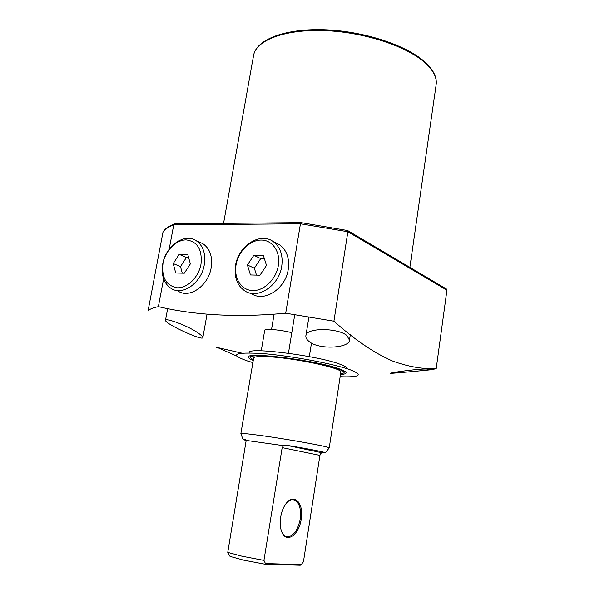 <?xml version="1.0" encoding="UTF-8"?>
<svg xmlns="http://www.w3.org/2000/svg" width="595" height="595" viewBox="0 0 595 595"><rect width="100%" height="100%" fill="white"/><g stroke="black" fill="none" stroke-linecap="round" stroke-linejoin="round"><path stroke-width="0.89" d="M340.571 373.958L343.754 372.998C344.721 372.009 342.653 370.588 337.536 368.744C315.491 360.362 244.627 351.719 250.614 357.915L253.351 359.863M346.759 368.64L346.796 368.394C346.959 367.338 344.736 365.962 340.132 364.266C318.266 355.713 247.044 346.736 249.201 352.59L249.193 352.634M340.489 374.523C344.022 374.307 345.896 373.779 346.104 372.916C346.268 371.905 344.036 370.566 339.418 368.907C317.507 360.533 246.233 351.452 248.435 357.097C248.308 357.982 249.915 359.097 253.254 360.429M392.737 373.236L390.446 373.296C389.837 372.693 419.958 368.469 427.567 369.049L429.523 369.339C429.798 370.321 400.755 372.559 392.737 373.236M291.803 332.724C281.383 329.861 264.44 328.366 264.708 330.292L261.257 350.812M169.843 324.26C166.868 322.408 165.41 321.107 165.477 320.348C165.388 317.425 189.537 326.402 198.923 333.564C201.631 335.535 202.94 336.904 202.843 337.655C202.65 340.355 179.883 330.426 169.843 324.26M308.679 341.158C306.551 339.351 305.622 337.566 305.897 335.803C305.689 327.54 337.759 327.622 346.989 335.58L349.481 340.191C349.347 348.231 318.228 350.143 308.679 341.158M340.154 376.695L344.007 376.836C360.54 377.059 362.653 374.724 350.343 369.845C333.981 363.813 290.739 355.743 262.469 353.549C233.947 351.972 228.993 354.464 247.617 361.024L252.89 362.6M216.082 347.212L241.637 353.095M410.543 371.734L431.226 369.748L436.209 368.684C422.48 369.197 407.887 366.624 392.44 360.972C374.188 353.021 354.68 339.76 333.914 321.196L347.874 231.738L300.445 223.772L285.704 313.201C238.238 317.626 195.8 315.439 158.382 306.656L163.603 278.839M169.159 249.253L173.74 224.88C168.14 227.007 164.547 229.499 162.948 232.347L148.051 310.962C149.464 309.177 152.908 307.741 158.382 306.656M333.914 321.196L285.704 313.201M436.209 368.684L446.942 290.167L347.874 231.738L347.584 230.51L446.399 288.962L446.942 290.167M301.018 222.634L174.752 223.824L173.74 224.88L300.445 223.772L301.055 222.627L347.584 230.51M280.632 517.189C281.569 511.655 283.406 507.089 286.128 503.489C294.153 492.496 304.082 503.407 301.189 519.256C299.188 534.719 286.641 543.756 281.971 532.399C280.193 528.241 279.747 523.169 280.632 517.189M281.472 531.156L281.718 531.729C283.175 534.838 285.131 536.489 287.593 536.69C293.744 535.909 297.946 530.048 300.207 519.108C301.375 507.595 298.935 501.109 292.881 499.644C290.799 499.592 288.746 500.64 286.708 502.775M301.189 564.655L300.274 565.25L264.961 564.216L243.496 560.133L230.027 556.407L227.759 552.413L241.942 556.213L263.942 560.416L265.474 563.577L301.189 564.655L303.45 561.792L319.924 455.406L282.171 447.641L263.942 560.416M325.316 452.795L329.221 447.953C331.467 447.098 287.66 439.117 259.777 435.391C247.609 433.755 241.302 433.175 240.863 433.643L253.663 358.004C254.288 356.435 260.655 356.108 272.77 357.03C300.542 359.09 343.449 368.766 340.853 372.128L329.221 447.953M282.171 447.641L283.547 445.692L246.189 440.426L227.759 552.413M283.547 445.692L285.868 445.164C308.671 448.868 327.191 452.535 325.249 452.884L322.066 452.795L320.668 453.457L319.924 455.406M246.211 440.523L243.065 439.579L245.155 439.452L246.189 440.426M264.961 564.216L265.474 563.577M236.066 264.79C233.649 278.066 241.198 290.204 252.548 290.553C263.853 291.111 276.125 279.36 278.334 265.615C280.714 251.871 272.503 239.956 261.205 240.06C249.937 239.971 238.32 251.507 236.066 264.79M281.74 266.307C279.085 285.593 257.999 299.56 245.147 291.111C237.122 285.697 233.924 277.121 235.553 265.385C238.35 245.951 260.075 231.79 273.15 241.518C280.327 246.947 283.19 255.21 281.74 266.307M251.893 293.937C264.693 302.334 285.637 288.53 288.24 269.423C289.668 258.423 286.805 250.227 279.657 244.835L275.619 242.782M266.486 265.385L263.362 255.411L253.834 255.292L247.423 265.013L250.45 274.95L259.985 275.202L266.486 265.385M264.366 258.617L260.714 258.565L254.355 268.181L256.482 275.106M254.355 268.181L247.423 265.013M260.714 258.565L253.834 255.292M162.993 263.362C161.431 277.642 166.198 285.779 177.295 287.772C187.455 288.278 198.737 277.129 201.013 264.106C202.359 249.476 197.406 241.406 186.153 239.897C176.016 239.815 165.306 250.763 162.993 263.362M204.286 264.76C201.556 282.484 183.253 295.745 171.739 288.828C163.989 283.934 160.992 275.634 162.74 263.935C165.596 246.129 184.331 232.704 196.06 240.581C203.133 245.504 205.877 253.567 204.286 264.76M178.812 291.535C190.296 298.415 208.488 285.295 211.173 267.728C212.727 256.631 209.983 248.636 202.932 243.727L199.623 242.21M190.37 263.897L187.767 254.452L179.199 254.34L173.227 263.563L175.733 272.986L184.309 273.209L190.37 263.897M188.608 257.486L186.428 257.457L180.501 266.59L182.278 273.157M180.501 266.59L173.227 263.563M186.428 257.457L179.199 254.34M223.564 223.363L253.619 55.283C256.519 39.01 286.269 27.972 326.692 29.824C367.13 31.669 410.245 46.73 427.158 64.089C434.105 71.199 437.102 78.116 436.135 84.847C437.094 78.555 434.171 71.921 427.366 64.944C410.624 47.779 367.219 32.554 326.543 30.672C285.808 28.701 256.14 39.954 253.619 55.283L253.559 55.595M285.868 445.164L322.066 452.795M343.962 372.686L344.862 371.347M274.102 314.167L271.543 329.489M167.671 308.574L165.477 320.348M308.954 316.785L305.897 335.803M436.135 84.847L409.873 267.356M236.602 355.996L218.313 347.919M350.306 334.769L349.481 340.191M207.053 314.153L202.843 337.655M250.54 357.632L250.093 356.041M163.045 232.028C164.845 228.837 168.616 226.152 174.35 223.958M311.49 343.04L309.318 356.636M286.15 536.4L287.593 536.69M243.035 439.489L240.908 433.74M294.77 314.539L288.449 353.266M281.718 531.729L281.971 532.399M279.657 244.835L273.15 241.518M202.932 243.727L196.06 240.581"/></g></svg>
